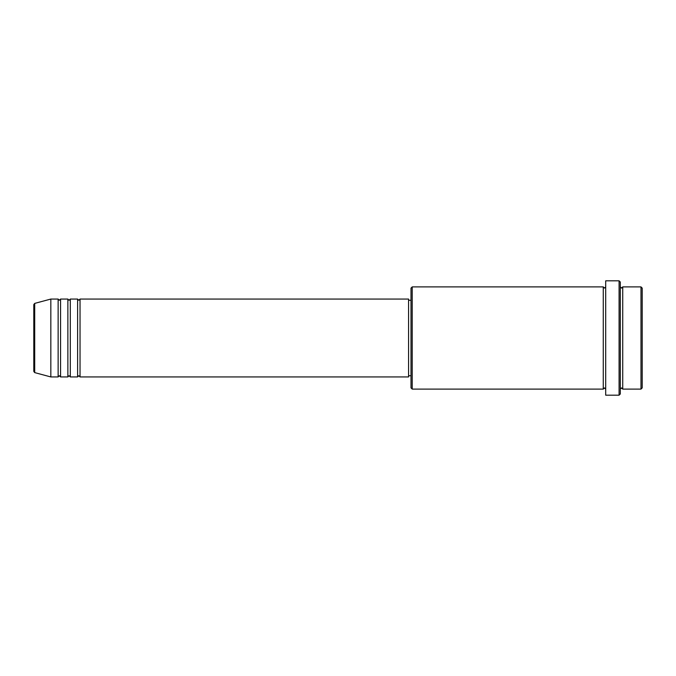 <?xml version="1.0" encoding="UTF-8"?>
<svg xmlns="http://www.w3.org/2000/svg" width="676" height="676" viewBox="0 0 676 676"><rect width="100%" height="100%" fill="white"/><g stroke="black" fill="none" stroke-linecap="round" stroke-linejoin="round"><path stroke-width="0.51" stroke-dasharray="3.38 2.54" d="M33.8 304.563L33.8 371.437M80.038 376.938L80.038 299.062M77.605 376.938L77.605 299.062M70.304 376.938L70.304 299.062M67.87 376.938L67.87 299.062M60.57 376.938L60.57 299.062M58.136 376.938L58.136 299.062M642.2 387.889L642.2 288.111M640.983 286.894L640.983 389.106M411.008 288.111L411.008 387.889M412.225 389.106L412.225 286.894M620.298 393.973L620.298 282.027M619.081 280.81L619.081 395.19M622.731 389.106L622.731 286.894M603.262 389.106L603.262 286.894M605.696 395.19L605.696 280.81M408.574 376.938L408.574 299.062M50.835 376.938L50.835 299.062M620.298 338L620.298 389.106L620.298 338M605.696 338L605.696 389.106L605.696 338M411.008 338L411.008 300.279L411.008 338M34.704 372.611L34.704 303.389"/><path stroke-width="1.01" d="M33.8 371.437L33.8 304.563L34.704 303.389L34.704 372.611L33.8 371.437M80.038 299.062L80.038 376.938L408.574 376.938L408.574 299.062L80.038 299.062L78.822 300.279L77.605 299.062L77.605 376.938L70.304 376.938L70.304 299.062L77.605 299.062M67.87 299.062L67.87 376.938L60.57 376.938L60.57 299.062L67.87 299.062L69.087 300.279L70.304 299.062M58.136 299.062L58.136 376.938L50.835 376.938L50.835 299.062L58.136 299.062L59.353 300.279L60.57 299.062M640.983 286.894L642.2 288.111L642.2 387.889L640.983 389.106L640.983 286.894L622.731 286.894L622.731 389.106L640.983 389.106M412.225 389.106L411.008 387.889L411.008 288.111L412.225 286.894L412.225 389.106L603.262 389.106L603.262 286.894L604.479 288.111L605.696 286.894M619.081 280.81L620.298 282.027L620.298 393.973L619.081 395.19L619.081 280.81L605.696 280.81L605.696 395.19L619.081 395.19M620.298 286.894L621.514 288.111L622.731 286.894M408.574 375.721L411.008 375.721M34.704 372.611L50.835 376.938M34.704 303.389L50.835 299.062M412.225 286.894L603.262 286.894M408.574 300.279L411.008 300.279M603.262 389.106L604.479 387.889L605.696 389.106M622.731 389.106L621.514 387.889L620.298 389.106M60.57 376.938L59.353 375.721L58.136 376.938M70.304 376.938L69.087 375.721L67.87 376.938M80.038 376.938L78.822 375.721L77.605 376.938"/></g></svg>
